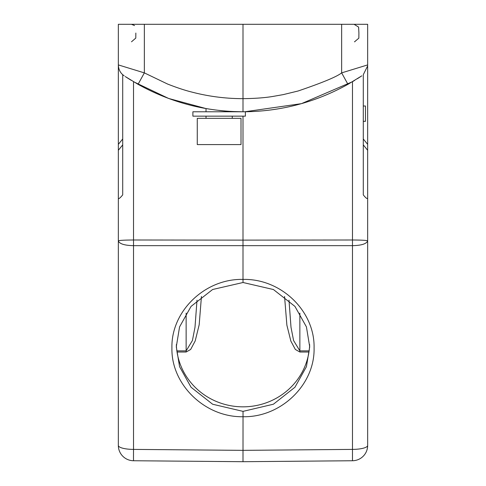 <?xml version="1.0" encoding="UTF-8"?>
<svg xmlns="http://www.w3.org/2000/svg" width="486" height="486" viewBox="0 0 486 486"><rect width="100%" height="100%" fill="white"/><g stroke="black" fill="none" stroke-linecap="round" stroke-linejoin="round"><path stroke-width="0.73" d="M243.036 411.369L243 461.7L243 450.352L133.516 449.398L133.48 457.581L133.516 460.746L243 461.7L352.484 460.746L352.484 239.993L243 240.12L243 279.414C281.03 278.46 314.91 311.046 314.078 347.909C315.043 384.645 280.963 417.571 243 416.721C205.092 417.498 171.017 384.62 171.923 347.909C171.017 311.192 205.092 278.466 243 279.414L243.036 282.506L212.625 289.504L191.065 306.393L179.571 326.902L176.297 346.785L179.571 366.687L191.071 387.263L212.637 404.237L243.036 411.369L273.411 404.212L294.947 387.239L306.429 366.681L309.704 346.785L306.429 326.908L294.947 306.405L273.411 289.522L243.036 282.506M118.341 419.193L118.341 409.467L118.341 419.193M118.341 243.802L118.341 409.467M367.659 243.802L367.659 409.467M131.317 80.384L127.684 78.112M127.417 77.942L125.983 77.019M125.248 76.533L138.042 84.321L144.354 72.882L167.567 84.035C176.801 87.668 184.947 90.366 192.019 92.121C208.731 96.471 225.729 98.652 243 98.658C254.883 98.524 264.803 97.795 272.768 96.465L283.235 94.618L298.112 90.997C322.485 82.693 336.998 76.654 341.646 72.882L367.659 64.911L367.659 240.862C366.778 240.339 361.718 240.048 352.484 239.993L352.484 81.709L301.442 103.658L244.762 111.774M360.752 76.533L358.316 78.112M354.683 80.384L352.484 81.709M348.067 84.26L361.809 75.834M363.285 106.015L365.472 106.015L365.472 121.324L363.285 121.324M367.659 197.966L367.659 197.966C367.465 199.29 366.007 198.258 363.285 194.886L363.285 74.692L367.61 65.981M197.006 300.178L194.989 327.303L192.413 340.534L186.138 350.886L186.138 313.124M201.441 296.454L199.187 324.751L195.19 340.953L190.652 349.477L186.138 352.016L186.138 350.886L176.874 350.886M309.667 344.617A66.704 64.431 0 0 1 243.036 406.837A66.704 64.431 0 0 1 176.333 344.617M284.559 296.454L286.88 325.177L290.865 341.111L295.336 349.458L299.862 352.016L299.862 350.886L293.58 340.528L291.005 327.291L288.994 300.172M367.659 64.911L367.659 24.3L243 24.3L243 111.78L232.259 111.513L238.511 111.731M240.807 111.768L243.905 111.78M244.075 111.78L244.689 111.774M218.943 110.425C233.28 112.132 246.809 111.731 246.499 111.75C246.912 111.731 233.42 112.145 218.943 110.425L218.943 110.425M206.015 111.78L206.015 108.554A214.326 214.326 0 0 1 190.378 105.219L190.433 105.219M206.015 108.566L168.618 98.458L133.516 81.709L133.516 239.993C124.288 240.048 119.234 240.339 118.341 240.862L118.341 445.437A15.309 15.309 0 0 0 133.516 460.746A15.309 15.309 0 0 1 118.341 445.437A15.309 3.961 -0 0 0 133.516 449.398L133.516 245.655C124.531 245.466 119.471 243.869 118.341 240.862L118.341 144.36L122.715 138.972M360.91 76.43L357.338 78.738M243 116.154L243 240.12L133.516 239.993L133.516 245.655L352.484 245.655C361.438 245.473 366.499 243.875 367.659 240.862L367.659 445.437A15.309 15.309 0 0 1 352.484 460.746A15.309 15.309 0 0 0 367.659 445.437A15.309 15.309 0 0 1 362.538 456.864A15.309 15.309 0 0 0 367.659 445.437A15.309 3.961 0 0 1 352.484 449.398L243 450.352M138.042 84.321C170.683 102.449 205.663 111.604 243 111.78C280.331 111.604 315.317 102.455 347.952 84.321L341.646 72.882L341.646 24.3L337.041 24.3M134.537 25.564L131.463 24.3L243 24.3L118.341 24.3L118.341 64.911L144.354 72.882L144.354 24.3M124.173 75.822L122.715 74.692C119.963 72.262 118.505 69 118.341 64.911L118.341 144.36M133.516 460.746A15.309 15.309 0 0 1 118.341 445.437L118.341 197.966C118.365 199.406 119.823 198.379 122.715 194.886L122.715 74.692M131.463 24.3L148.959 24.3M219.137 144.585L241.007 144.585L241.007 118.341L197.267 118.341L197.267 144.585L219.137 144.585M219.137 116.154L245.381 116.154L245.381 111.78L192.893 111.78L192.893 116.154L219.137 116.154M186.138 352.016L177.044 352.016M299.862 313.124L299.862 350.886L309.126 350.886M308.956 352.016L299.862 352.016M363.285 144.883L367.659 150.271M363.285 138.972L367.659 144.36M118.341 150.271L122.715 144.883M135.837 33.048L135.788 38.084L131.499 41.796M354.507 41.796L354.816 41.79M354.112 24.324L358.607 27.082L358.911 32.987M354.537 41.796L358.85 38.157L358.911 33.048M232.259 118.341L232.259 116.154M206.015 118.341L206.015 116.154"/></g></svg>

